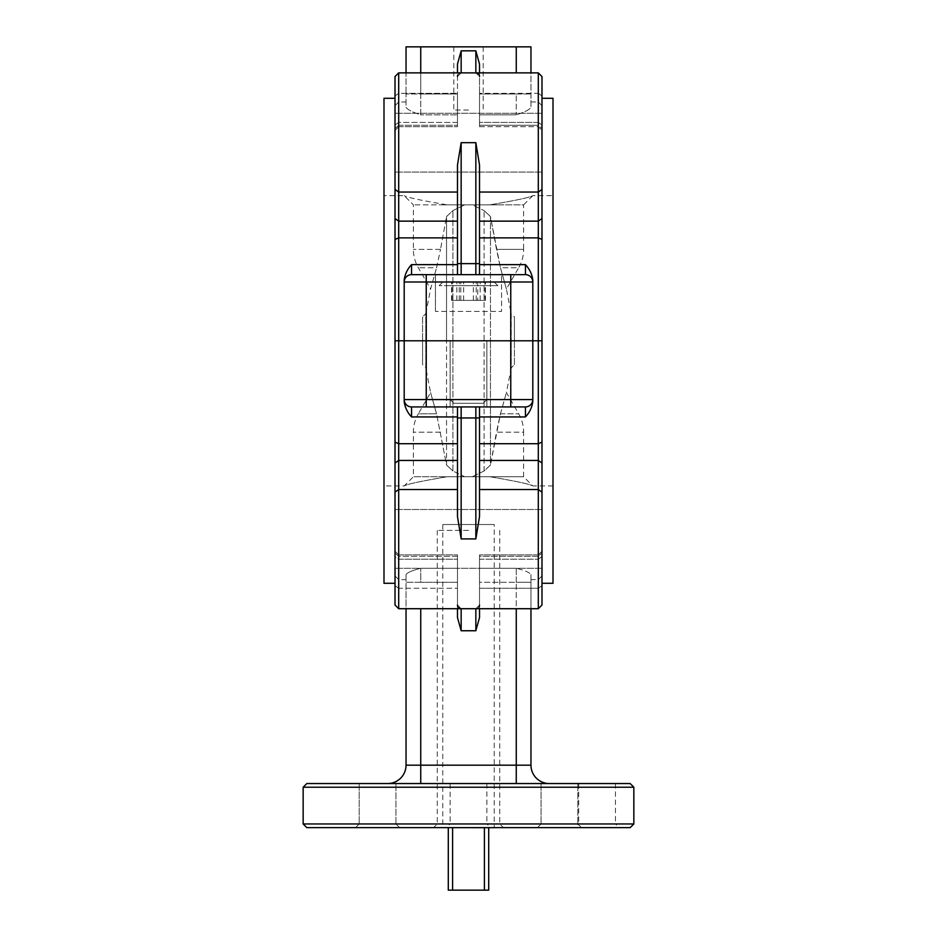 <?xml version="1.0" encoding="UTF-8"?>
<svg xmlns="http://www.w3.org/2000/svg" width="937" height="937" viewBox="0 0 937 937"><rect width="100%" height="100%" fill="white"/><g stroke="black" fill="none" stroke-linecap="round" stroke-linejoin="round"><path stroke-width="0.7" stroke-dasharray="4.68 3.51" d="M435.436 311.4L435.436 274.658L501.564 274.658L435.436 274.658L501.564 274.658L435.436 274.658L435.436 311.4L501.564 311.4L501.564 274.658L501.564 311.4L435.436 311.4M395.016 142.682L395.016 172.08L395.016 142.682M538.307 72.875L538.307 237.869L541.984 239.45L541.984 340.799L541.984 76.553M479.521 192.05L479.521 237.869L479.521 165.041L479.521 192.05L538.307 192.05L541.984 189.45M457.479 231.533L457.479 165.041L457.479 231.533M457.479 274.658L457.479 264.644L457.479 274.658L411.554 274.658L525.446 274.658A7.344 7.344 0 0 1 532.802 282.002A7.344 7.344 0 0 0 525.446 274.658L475.844 274.658L479.521 274.658L479.521 165.041L475.844 142.682L461.156 142.682L457.479 165.041L457.479 274.658L461.156 274.658L411.554 274.658A7.344 7.344 0 0 0 404.198 282.002A7.344 7.344 0 0 1 411.554 274.658A7.344 7.344 0 0 0 404.198 282.002L404.198 340.799L398.693 340.799L398.693 72.875M395.016 76.553L395.016 231.533M479.521 64.079L479.521 126.718L479.521 76.553L475.844 72.875L479.521 76.553L479.521 64.079L475.844 50.832L475.844 72.875L530.963 72.875L530.963 107.31C529.417 109.711 524.521 112.217 516.264 114.841C524.521 112.217 529.417 109.711 530.963 107.31L530.963 46.85L516.264 46.85L516.264 72.875M420.736 72.875L420.736 93.981L406.037 93.981L420.736 93.981L420.736 114.841C412.479 112.217 407.583 109.711 406.037 107.31L406.037 93.981L406.037 107.31C407.583 109.711 412.479 112.217 420.736 114.841L420.736 46.85L406.037 46.85L406.037 93.981L406.037 72.875L461.156 72.875L457.479 76.553L461.156 72.875A3.678 3.678 0 0 0 457.479 76.553L457.479 114.841L457.479 76.553M468.5 110.027L453.801 110.027L468.5 110.027M468.5 46.85L453.801 46.85L468.5 46.85M461.156 274.658L475.844 274.658L461.156 274.658L461.156 142.682M479.521 237.869L479.521 264.644L479.521 237.869L538.307 237.869L538.307 340.799L532.802 340.799L532.802 279.917C532.017 274.119 529.569 269.024 525.446 264.644L525.446 274.658A7.344 7.344 0 0 1 532.802 282.002A7.344 7.344 0 0 0 525.446 274.658L479.521 274.658M457.479 237.869L457.479 264.644L457.479 237.869L398.693 237.869L395.016 239.45L395.016 340.799L395.016 239.45M479.521 93.981L479.521 125.277L479.521 93.981L530.963 93.981L516.264 93.981L516.264 114.841L516.264 93.981L479.521 93.981M479.521 76.553A3.678 3.678 0 0 0 475.844 72.875L461.156 72.875L461.156 50.832L457.479 64.079M461.156 72.875L475.844 72.875M538.307 122.407L538.307 93.325L538.307 126.718L538.307 122.407L541.984 125.008L538.307 122.407L479.521 122.407L538.307 122.407M538.307 125.277L538.307 101.969L538.307 125.277L541.984 128.592L538.307 125.277L479.521 125.277L538.307 125.277M457.479 114.841L457.479 126.718L457.479 114.841L420.736 114.841L457.479 114.841M457.479 122.407L457.479 93.325L457.479 122.407L398.693 122.407L398.693 126.718L398.693 93.325L398.693 122.407L457.479 122.407M457.853 74.925A3.678 3.678 0 0 1 459.88 73.098A3.678 3.678 0 0 0 457.853 74.925M478.268 73.777A3.678 3.678 0 0 1 479.147 74.925A3.678 3.678 0 0 0 478.268 73.777M420.736 46.85L516.264 46.85M510.759 274.658L510.759 282.002L532.802 282.002L532.802 340.799L532.802 279.917M541.984 142.682L541.984 172.08L541.984 142.682M541.984 605.033L541.984 164.432L541.984 340.799L510.759 340.799L510.759 399.584L426.241 399.584L426.241 340.799L395.016 340.799L395.016 164.432L395.016 605.033M404.198 282.002A7.344 7.344 0 0 1 411.554 274.658A7.344 7.344 0 0 0 404.198 282.002L404.198 340.799L404.198 279.917L404.198 282.002L510.759 282.002L510.759 340.799L426.241 340.799L532.802 340.799L532.802 399.584A7.344 7.344 0 0 1 525.446 406.927A7.344 7.344 0 0 0 532.802 399.584L532.802 340.799L532.802 399.584A7.344 7.344 0 0 1 525.446 406.927L411.554 406.927L457.479 406.927L457.479 516.545L461.156 538.904L461.156 417.949L457.479 417.949M411.554 274.658L411.554 264.644C407.431 269.024 404.983 274.119 404.198 279.917M457.479 489.536L457.479 443.716L457.479 489.536L398.693 489.536L398.693 340.799L395.016 340.799L395.016 450.053M479.521 417.949L475.844 417.949L475.844 538.904L479.521 516.545L479.521 406.927L457.479 406.927L457.479 416.942L457.479 406.927L479.521 406.927L479.521 443.716L479.521 406.927L525.446 406.927L525.446 416.942C529.569 412.561 532.017 407.466 532.802 401.668M486.877 340.799L486.877 406.927L450.123 406.927L486.877 406.927L450.123 406.927L486.877 406.927L486.877 340.799L450.123 340.799L450.123 406.927L450.123 340.799L486.877 340.799M479.521 443.716L538.307 443.716L541.984 442.135L541.984 340.799L541.984 517.154L541.984 340.799L538.307 340.799L538.307 608.71M450.123 783.543L486.877 783.543L450.123 783.543L450.123 823.963L486.877 823.963L490.543 827.64L446.457 827.64L490.543 827.64M486.877 783.543L486.877 823.963L450.123 823.963L446.457 827.64M578.726 783.543L615.468 783.543L578.726 783.543L578.726 823.963L615.468 823.963L619.146 827.64L575.049 827.64L619.146 827.64M615.468 783.543L615.468 823.963L578.726 823.963L575.049 827.64M395.941 823.963L399.607 827.64L355.521 827.64L399.607 827.64L355.521 827.64L399.607 827.64L395.941 823.963L359.199 823.963L355.521 827.64L359.199 823.963L395.941 823.963L359.199 823.963L395.941 823.963L395.941 783.543L395.941 823.963M359.199 783.543L359.199 823.963L359.199 783.543L395.941 783.543L359.199 783.543M577.801 823.963L581.479 827.64L537.393 827.64L581.479 827.64L537.393 827.64L581.479 827.64L577.801 823.963L541.059 823.963L537.393 827.64L541.059 823.963L577.801 823.963L541.059 823.963L577.801 823.963L577.801 783.543L577.801 823.963M541.059 783.543L541.059 823.963L541.059 783.543L577.801 783.543L541.059 783.543M468.5 827.64L433.597 827.64L468.5 827.64M468.5 823.963L437.263 823.963L468.5 823.963M468.5 530.389L437.263 530.389L468.5 530.389M395.016 538.904L395.016 509.505L395.016 538.904M479.521 568.29L479.521 582.287L479.521 556.309L479.521 568.29L516.264 568.29C524.603 570.34 529.499 572.437 530.963 574.58C529.499 572.437 524.603 570.34 516.264 568.29L516.264 582.287L530.963 582.287L530.963 574.58L530.963 608.71L475.844 608.71L479.521 605.033L479.521 608.71L479.521 582.287L516.264 582.287L516.264 568.29L479.521 568.29M457.479 605.033L461.156 608.71L457.479 605.033L457.479 588.26L457.479 605.033A3.678 3.678 0 0 0 461.156 608.71L475.844 608.71A3.678 3.678 0 0 0 479.521 605.033L479.521 588.26L479.521 605.033L475.844 608.71L461.156 608.71L461.156 630.753L457.479 617.506L457.479 568.29L457.479 617.506M479.521 556.309L479.521 588.26L538.307 588.26L541.984 585.66L538.307 588.26L479.521 588.26L479.521 554.868L479.521 556.309L538.307 556.309L538.307 554.868L538.307 579.616L538.307 556.309L541.984 552.994L541.984 575.95L541.984 551.19L541.984 552.994L538.307 556.309L479.521 556.309M479.147 606.661A3.678 3.678 0 0 1 476.488 608.652A3.678 3.678 0 0 0 479.147 606.661M458.732 607.808A3.678 3.678 0 0 1 457.853 606.661A3.678 3.678 0 0 0 458.732 607.808M457.479 559.178L457.479 588.26L457.479 554.868L457.479 559.178L398.693 559.178L398.693 554.868L398.693 588.26L398.693 559.178L395.016 556.578L395.016 585.66L395.016 551.19L395.016 556.578L398.693 559.178L457.479 559.178M457.479 556.309L457.479 568.29L457.479 556.309L398.693 556.309L395.016 552.994L395.016 551.19L395.016 575.95L395.016 552.994L398.693 556.309L457.479 556.309M406.037 574.58C407.501 572.437 412.397 570.34 420.736 568.29C412.397 570.34 407.501 572.437 406.037 574.58L406.037 582.287L406.037 574.58M475.844 608.71L475.844 630.753L479.521 617.506L479.521 605.033M306.832 827.64L630.168 827.64M633.845 823.963L303.155 823.963M303.155 787.221L633.845 787.221M630.168 783.543L306.832 783.543M420.736 783.543L516.264 783.543L420.736 783.543L420.736 765.178L406.037 765.178A18.377 18.377 0 0 1 387.66 783.543A18.377 18.377 0 0 0 406.037 765.178L406.037 582.287L457.479 582.287L420.736 582.287L420.736 568.29L420.736 582.287L406.037 582.287L406.037 608.71L461.156 608.71M549.34 783.543L516.264 783.543L549.34 783.543A18.377 18.377 0 0 1 530.963 765.178L530.963 582.287L516.264 582.287L516.264 765.178L420.736 765.178L420.736 608.71M530.963 574.58L530.963 579.616L530.963 574.58M479.521 617.506L479.521 582.287L516.264 582.287L516.264 608.71M398.693 608.71L398.693 489.536L395.016 492.136M457.479 443.716L457.479 416.942L457.479 443.716L398.693 443.716L395.016 442.135M426.241 274.658L426.241 340.799L404.198 340.799L404.198 399.584A7.344 7.344 0 0 0 411.554 406.927A7.344 7.344 0 0 1 404.198 399.584A7.344 7.344 0 0 0 411.554 406.927L457.479 406.927M404.198 401.668C404.983 407.466 407.431 412.561 411.554 416.942L411.554 406.927A7.344 7.344 0 0 1 404.198 399.584L404.198 340.799L404.198 399.584A7.344 7.344 0 0 0 411.554 406.927M479.521 406.927L525.446 406.927A7.344 7.344 0 0 0 532.802 399.584L510.759 399.584L510.759 406.927M475.176 403.261L453.801 403.261L475.176 403.261M460.149 399.584L486.877 399.584L460.149 399.584M456.811 282.002L494.221 282.002L456.811 282.002M481.852 285.68L439.102 285.68L481.852 285.68M477.741 300.379L451.552 300.379L485.448 300.379L477.741 300.379L477.741 282.002L451.552 282.002L477.741 282.002M485.448 300.379L485.448 282.002M476.207 300.379L476.207 282.002M459.259 300.379L459.259 282.002M451.552 300.379L451.552 282.002M460.793 300.379L460.793 282.002M458.392 403.261L483.199 403.261L458.392 403.261M481.126 399.584L450.123 399.584L481.126 399.584M486.186 282.002L442.779 282.002L486.186 282.002M448.284 285.68L497.898 285.68L448.284 285.68M485.003 300.379L451.997 300.379L485.003 300.379L485.003 282.002L451.997 282.002L485.003 282.002M473.337 300.379L473.337 282.002M456.834 300.379L456.834 282.002M451.997 300.379L451.997 282.002M463.663 300.379L463.663 282.002M480.166 300.379L480.166 282.002M553.006 195.657L553.006 485.928L553.006 195.657L532.802 195.657C529.756 197.473 515.444 200.53 489.84 204.84C515.397 200.541 529.721 197.484 532.802 195.657L523.619 204.84L447.16 204.84C421.603 200.541 407.279 197.484 404.198 195.657C407.244 197.473 421.556 200.53 447.16 204.84L413.381 204.84L464.729 204.84L452.911 210.602L446.539 216.541L440.507 249.383L446.539 216.541L446.539 340.799L446.539 216.541L452.911 210.602L464.729 204.84L472.271 204.84L484.089 210.602L472.271 204.84L523.619 204.84L523.619 249.383L496.493 249.383L490.461 216.541L490.461 340.799L490.461 216.541L500.428 267.748L496.493 249.383L523.619 249.383A36.742 36.742 0 0 1 518.688 267.748L500.428 267.748L506.413 289.006L500.428 267.748L506.413 289.006L500.428 267.748L518.688 267.748L506.413 289.006L511.192 313.672L511.192 340.799L511.192 313.672L514.425 316.905L514.425 340.799L514.425 316.905M422.575 316.905L422.575 340.799L422.575 316.905L425.808 313.672L425.808 340.799L425.808 313.672L430.587 289.006L436.572 267.748L430.587 289.006L418.312 267.748A36.742 36.742 0 0 1 413.381 249.383L413.381 204.84L404.198 195.657L383.994 195.657L383.994 485.928L383.994 195.657M553.006 485.928L532.802 485.928C529.756 484.113 515.444 481.056 489.84 476.746L447.16 476.746C421.603 481.044 407.279 484.101 404.198 485.928L383.994 485.928M553.006 583.294L553.006 98.291M479.521 460.442L538.307 460.442L541.984 463.042L541.984 98.291L541.984 218.544L538.307 221.144L479.521 221.144M457.479 460.442L398.693 460.442L395.016 463.042L395.016 98.291L395.016 218.544L398.693 221.144L457.479 221.144M383.994 583.294L383.994 98.291M514.425 364.68L514.425 340.799L514.425 364.68L511.192 367.913L511.192 340.799L511.192 367.913L506.413 392.58L518.688 413.838A36.742 36.742 0 0 1 523.619 432.203L496.493 432.203L490.461 465.045L500.428 413.838L506.413 392.58L500.428 413.838L496.493 432.203L523.619 432.203L523.619 476.746L472.271 476.746L484.089 470.983L490.461 465.045L490.461 340.799L490.461 465.045L484.089 470.983L472.271 476.746L413.381 476.746L447.16 476.746L413.381 476.746L404.198 485.928C407.244 484.113 421.556 481.056 447.16 476.746L489.84 476.746C515.397 481.044 529.721 484.101 532.802 485.928L523.619 476.746L464.729 476.746L452.911 470.983L464.729 476.746L413.381 476.746L413.381 432.203A36.742 36.742 0 0 1 418.312 413.838L436.572 413.838L446.539 465.045L452.911 470.983L446.539 465.045L446.539 340.799L446.539 465.045L436.572 413.838L430.587 392.58L436.572 413.838L430.587 392.58L436.572 413.838L418.312 413.838L430.587 392.58L425.808 367.913L425.808 340.799L425.808 367.913L422.575 364.68L422.575 340.799L422.575 364.68M395.016 496.95L395.016 184.636L395.016 496.95M541.984 496.95L541.984 184.636L541.984 496.95M497.898 204.84L439.102 204.84L497.898 204.84M442.779 524.509L442.779 827.64L448.296 827.687L494.221 827.687L494.221 524.509L442.779 524.509L494.221 524.509M488.704 827.687L484.406 827.687L488.704 827.687L488.704 890.15L448.296 890.15L448.296 827.687L452.594 827.687L448.296 827.687M484.406 827.687L484.406 890.15M452.594 890.15L452.594 827.687M436.572 267.748L440.507 249.383L436.572 267.748L418.312 267.748L436.572 267.748M490.461 216.541L484.089 210.602L490.461 216.541M538.307 93.325L541.984 95.925L538.307 93.325L479.521 93.325L538.307 93.325M395.016 95.925L398.693 93.325L457.479 93.325L398.693 93.325L395.016 95.925M479.521 114.841L516.264 114.841L479.521 114.841M461.156 50.832L475.844 50.832M420.736 93.981L457.479 93.981L420.736 93.981M398.693 125.277L457.479 125.277L398.693 125.277L395.016 128.592L398.693 125.277M395.016 125.008L398.693 122.407L395.016 125.008M479.521 264.644L525.446 264.644M457.479 263.637L475.844 263.637L475.844 274.658M475.844 142.682L475.844 263.637L479.521 263.637M395.016 189.45L398.693 192.05L457.479 192.05M411.554 264.644L457.479 264.644M541.984 492.136L538.307 489.536L479.521 489.536M420.736 568.29L457.479 568.29L420.736 568.29M475.844 630.753L461.156 630.753M516.264 783.543L516.264 765.178L530.963 765.178M475.844 406.927L475.844 417.949L461.156 417.949L461.156 406.927M398.693 588.26L395.016 585.66L398.693 588.26L457.479 588.26L398.693 588.26M411.554 416.942L457.479 416.942M479.521 416.942L525.446 416.942M426.241 406.927L426.241 399.584L404.198 399.584M461.156 538.904L475.844 538.904M541.984 556.578L538.307 559.178L541.984 556.578M479.521 559.178L538.307 559.178L479.521 559.178M484.089 470.983L484.089 210.602L484.089 470.983M500.428 413.838L518.688 413.838L500.428 413.838M452.911 470.983L452.911 340.799L452.911 470.983M440.507 249.383L413.381 249.383L440.507 249.383M440.507 432.203L413.381 432.203L440.507 432.203M452.911 340.799L452.911 210.602L452.911 340.799M541.984 113.295L395.016 113.295L541.984 113.295M453.801 46.85L453.801 110.027M483.199 46.85L483.199 110.027M479.521 126.718L538.307 126.718L541.984 130.395L538.307 126.718L479.521 126.718M530.963 101.969L538.307 101.969L541.984 105.635M398.693 126.718L457.479 126.718L398.693 126.718L395.016 130.395L398.693 126.718M395.016 105.635L398.693 101.969L406.037 101.969M541.984 172.08L395.016 172.08L541.984 172.08M437.263 530.389L437.263 823.963L433.597 827.64M541.984 509.505L395.016 509.505L541.984 509.505M541.984 568.29L395.016 568.29L541.984 568.29M499.737 530.389L499.737 823.963L503.403 827.64M398.693 554.868L395.016 551.19L398.693 554.868L457.479 554.868L398.693 554.868M395.016 575.95L398.693 579.616L406.037 579.616M538.307 554.868L541.984 551.19L538.307 554.868L479.521 554.868L538.307 554.868M541.984 575.95L538.307 579.616L530.963 579.616M453.801 403.261L450.123 399.584L453.801 403.261M483.199 403.261L486.877 399.584L483.199 403.261M442.779 282.002L439.102 285.68L442.779 282.002M494.221 282.002L497.898 285.68L494.221 282.002"/><path stroke-width="1.41" d="M395.016 231.533L395.016 76.553L398.693 72.875L398.693 340.799L404.198 340.799L404.198 279.917C404.983 274.119 407.431 269.024 411.554 264.644L411.554 274.658A7.344 7.344 0 0 0 404.198 282.002L426.241 282.002L426.241 406.927L411.554 406.927A7.344 7.344 0 0 1 404.198 399.584L404.198 340.799L538.307 340.799L538.307 72.875L541.984 76.553L541.984 239.45L538.307 237.869L479.521 237.869M395.016 76.553L398.693 72.875L406.037 72.875L406.037 46.85L530.963 46.85L530.963 72.875L538.307 72.875L461.156 72.875A3.678 3.678 0 0 0 459.88 73.098A3.678 3.678 0 0 1 461.156 72.875L475.844 72.875A3.678 3.678 0 0 1 478.268 73.777A3.678 3.678 0 0 0 475.844 72.875L475.844 50.832L479.521 64.079L479.521 72.875L479.521 64.079M457.479 274.658L457.479 165.041L461.156 142.682L475.844 142.682L479.521 165.041L479.521 274.658M479.521 264.644L525.446 264.644C529.569 269.024 532.017 274.119 532.802 279.917L532.802 282.002A7.344 7.344 0 0 0 525.446 274.658L411.554 274.658M457.479 72.875L457.479 64.079L457.479 72.875M457.479 76.553A3.678 3.678 0 0 1 457.853 74.925A3.678 3.678 0 0 0 457.479 76.553M457.479 64.079L461.156 50.832L461.156 72.875L398.693 72.875M479.147 74.925A3.678 3.678 0 0 1 479.521 76.553A3.678 3.678 0 0 0 479.147 74.925M479.521 443.716L538.307 443.716L541.984 442.135L541.984 605.033L538.307 608.71L538.307 340.799L541.984 340.799L532.802 340.799L532.802 401.668C532.017 407.466 529.569 412.561 525.446 416.942L525.446 406.927L426.241 406.927M532.802 279.917L532.802 340.799L398.693 340.799L398.693 608.71L538.307 608.71L541.984 605.033M404.198 279.917L404.198 282.002M395.016 340.799L398.693 340.799L395.016 340.799M457.479 417.949L461.156 417.949L461.156 538.904L457.479 516.545L457.479 406.927M479.521 406.927L479.521 516.545L475.844 538.904L461.156 538.904M395.016 605.033L398.693 608.71L395.016 605.033L395.016 450.053M303.155 787.221L306.832 783.543L630.168 783.543L633.845 787.221L303.155 787.221L303.155 823.963L633.845 823.963L633.845 787.221M633.845 823.963L630.168 827.64L306.832 827.64L303.155 823.963M457.479 617.506L457.479 608.71L457.479 617.506L461.156 630.753L461.156 608.71A3.678 3.678 0 0 1 458.732 607.808A3.678 3.678 0 0 0 461.156 608.71L475.844 608.71A3.678 3.678 0 0 0 476.488 608.652A3.678 3.678 0 0 1 475.844 608.71L475.844 630.753L479.521 617.506L479.521 608.71L479.521 617.506M479.521 605.033A3.678 3.678 0 0 1 479.147 606.661A3.678 3.678 0 0 0 479.521 605.033M457.853 606.661A3.678 3.678 0 0 1 457.479 605.033A3.678 3.678 0 0 0 457.853 606.661M398.693 608.71L406.037 608.71L406.037 765.178A18.377 18.377 0 0 1 387.66 783.543M549.34 783.543A18.377 18.377 0 0 1 530.963 765.178L530.963 608.71L538.307 608.71M404.198 401.668L404.198 399.584A7.344 7.344 0 0 0 411.554 406.927L411.554 416.942C407.431 412.561 404.983 407.466 404.198 401.668L404.198 399.584L532.802 399.584A7.344 7.344 0 0 1 525.446 406.927A7.344 7.344 0 0 0 532.802 399.584L532.802 401.668M541.984 98.291L553.006 98.291L553.006 583.294L541.984 583.294M395.016 583.294L383.994 583.294L383.994 98.291L395.016 98.291M457.479 221.144L398.693 221.144L395.016 218.544L395.016 463.042L398.693 460.442L457.479 460.442M479.521 221.144L538.307 221.144L541.984 218.544L541.984 463.042L538.307 460.442L479.521 460.442M494.221 827.687L442.779 827.64M448.296 827.687L448.296 890.15L488.704 890.15L488.704 827.687M452.594 827.687L452.594 890.15M484.406 890.15L484.406 827.687M395.016 239.45L398.693 237.869L457.479 237.869M395.016 189.45L398.693 192.05L457.479 192.05M411.554 264.644L457.479 264.644M426.241 274.658L426.241 282.002L510.759 282.002L510.759 274.658M479.521 192.05L538.307 192.05L541.984 189.45M461.156 142.682L461.156 263.637L457.479 263.637M479.521 263.637L461.156 263.637L461.156 274.658M475.844 274.658L475.844 142.682M525.446 274.658L525.446 264.644M510.759 406.927L510.759 282.002L532.802 282.002M516.264 72.875L516.264 46.85M420.736 46.85L420.736 72.875M475.844 50.832L461.156 50.832M395.016 492.136L398.693 489.536L457.479 489.536M479.521 489.536L538.307 489.536L541.984 492.136M461.156 630.753L475.844 630.753M406.037 765.178L420.736 765.178L420.736 783.543M420.736 608.71L420.736 765.178L516.264 765.178L516.264 783.543M516.264 608.71L516.264 765.178L530.963 765.178M395.016 442.135L398.693 443.716L457.479 443.716M461.156 406.927L461.156 417.949L475.844 417.949L475.844 406.927M475.844 538.904L475.844 417.949L479.521 417.949M479.521 416.942L525.446 416.942M411.554 416.942L457.479 416.942M541.984 76.553L538.307 72.875"/></g></svg>
